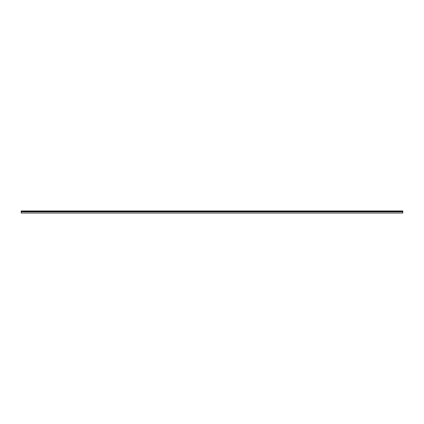 <?xml version="1.0" encoding="UTF-8"?>
<svg xmlns="http://www.w3.org/2000/svg" width="424" height="424" viewBox="0 0 424 424"><rect width="100%" height="100%" fill="white"/><g stroke="black" fill="none" stroke-linecap="round" stroke-linejoin="round"><path stroke-width="0.64" d="M21.2 211.051L21.2 213.044L402.8 213.044L402.8 210.956L21.2 210.956L402.8 211.051M402.8 211.841L21.2 211.841M402.8 211.523L21.2 211.523M21.2 211.094L402.8 211.094M21.2 211.677L402.8 211.677"/></g></svg>
